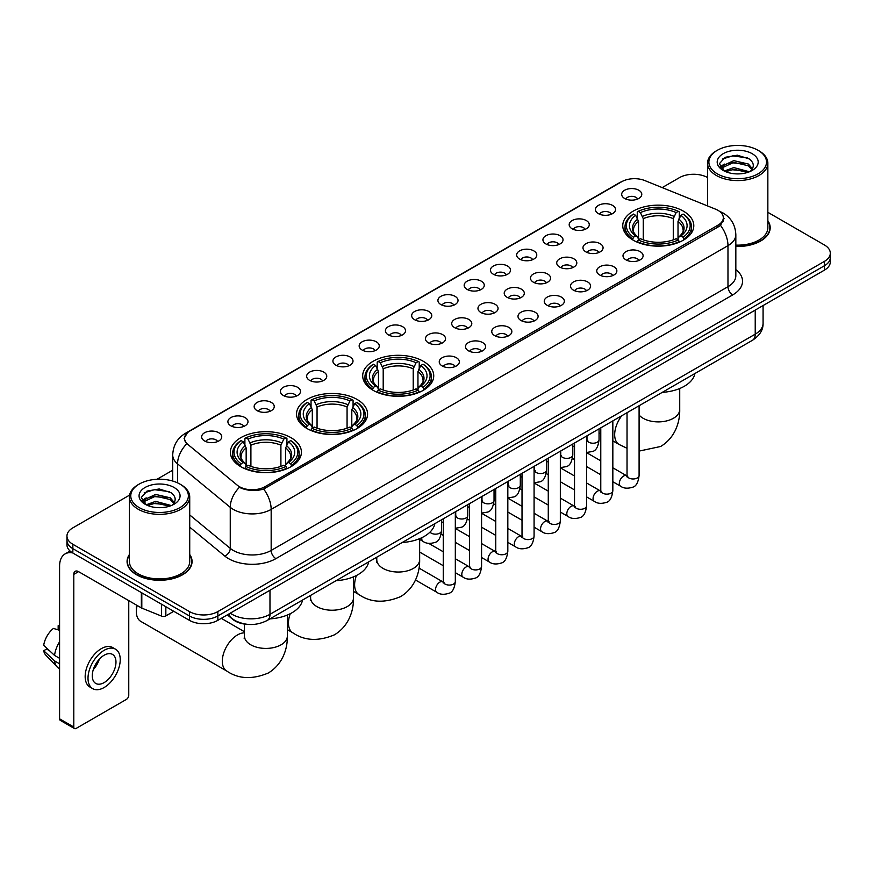 <?xml version="1.0" encoding="UTF-8"?>
<svg xmlns="http://www.w3.org/2000/svg" width="874" height="874" viewBox="0 0 874 874"><rect width="100%" height="100%" fill="white"/><g stroke="black" fill="none" stroke-linecap="round" stroke-linejoin="round"><path stroke-width="1.31" d="M423.322 361.301A35.517 20.506 0 0 0 384.615 356.854A35.517 20.506 0 0 0 362.688 375.798A35.517 20.506 0 0 0 373.1 390.296A35.517 20.506 0 0 0 411.807 394.742A35.517 20.506 0 0 0 433.733 375.798A35.517 20.506 0 0 0 423.322 361.301M357.171 399.494A35.517 20.506 0 0 0 318.464 395.048A35.517 20.506 0 0 0 296.537 413.992A35.517 20.506 0 0 0 306.938 428.489A35.517 20.506 0 0 0 345.645 432.936A35.517 20.506 0 0 0 367.572 413.992A35.517 20.506 0 0 0 357.171 399.494M291.02 437.688A35.517 20.506 0 0 0 252.313 433.242A35.517 20.506 0 0 0 230.386 452.186A35.517 20.506 0 0 0 240.787 466.683A35.517 20.506 0 0 0 279.494 471.13A35.517 20.506 0 0 0 301.421 452.186A35.517 20.506 0 0 0 291.02 437.688M683.392 211.147A35.517 20.506 0 0 0 644.684 206.712A35.517 20.506 0 0 0 622.758 225.656A35.517 20.506 0 0 0 633.158 240.153A35.517 20.506 0 0 0 671.866 244.6A35.517 20.506 0 0 0 693.792 225.656A35.517 20.506 0 0 0 683.392 211.147M598.373 213.617A10.051 5.801 180 0 1 596.385 211.978A10.051 5.801 180 0 1 599.706 204.756A10.051 5.801 180 0 1 612.587 205.412A10.051 5.801 180 0 1 614.586 211.978A10.051 5.801 180 0 1 598.373 213.617M611.363 214.217A6.031 3.485 0 0 0 609.746 212.524A6.031 3.485 0 0 0 603.803 211.639A6.031 3.485 0 0 0 599.597 214.217M572.12 228.77A10.051 5.801 180 0 1 570.132 227.131A10.051 5.801 180 0 1 573.453 219.92A10.051 5.801 180 0 1 586.334 220.565A10.051 5.801 180 0 1 588.333 227.131A10.051 5.801 180 0 1 572.12 228.77M585.11 229.37A6.031 3.485 0 0 0 583.493 227.677A6.031 3.485 0 0 0 577.55 226.792A6.031 3.485 0 0 0 573.344 229.37M545.868 243.933A10.051 5.801 180 0 1 543.879 242.284A10.051 5.801 180 0 1 547.2 235.073A10.051 5.801 180 0 1 560.081 235.718A10.051 5.801 180 0 1 562.08 242.284A10.051 5.801 180 0 1 545.868 243.933M558.857 244.534A6.031 3.485 0 0 0 557.241 242.83A6.031 3.485 0 0 0 551.297 241.956A6.031 3.485 0 0 0 547.091 244.534M519.615 259.086A10.051 5.801 180 0 1 517.627 257.448A10.051 5.801 180 0 1 520.948 250.226A10.051 5.801 180 0 1 533.828 250.882A10.051 5.801 180 0 1 535.828 257.448A10.051 5.801 180 0 1 519.615 259.086M532.605 259.687A6.031 3.485 0 0 0 530.988 257.994A6.031 3.485 0 0 0 525.045 257.109A6.031 3.485 0 0 0 520.838 259.687M493.362 274.239A10.051 5.801 180 0 1 491.374 272.601A10.051 5.801 180 0 1 494.695 265.39A10.051 5.801 180 0 1 507.576 266.035A10.051 5.801 180 0 1 509.575 272.601A10.051 5.801 180 0 1 493.362 274.239M506.352 274.84A6.031 3.485 0 0 0 504.735 273.147A6.031 3.485 0 0 0 498.792 272.262A6.031 3.485 0 0 0 494.586 274.84M467.109 289.403A10.051 5.801 180 0 1 465.121 287.754A10.051 5.801 180 0 1 468.442 280.543A10.051 5.801 180 0 1 481.323 281.188A10.051 5.801 180 0 1 483.322 287.754A10.051 5.801 180 0 1 467.109 289.403M480.099 290.004A6.031 3.485 0 0 0 478.482 288.3A6.031 3.485 0 0 0 472.539 287.426A6.031 3.485 0 0 0 468.333 290.004M440.857 304.556A10.051 5.801 180 0 1 438.868 302.917A10.051 5.801 180 0 1 442.189 295.696A10.051 5.801 180 0 1 455.081 296.352A10.051 5.801 180 0 1 457.069 302.917A10.051 5.801 180 0 1 440.857 304.556M453.846 305.157A6.031 3.485 0 0 0 452.229 303.464A6.031 3.485 0 0 0 446.286 302.579A6.031 3.485 0 0 0 442.08 305.157M414.604 319.709A10.051 5.801 180 0 1 412.615 318.07A10.051 5.801 180 0 1 415.937 310.86A10.051 5.801 180 0 1 428.828 311.505A10.051 5.801 180 0 1 430.816 318.07A10.051 5.801 180 0 1 414.604 319.709M427.594 320.31A6.031 3.485 0 0 0 425.977 318.617A6.031 3.485 0 0 0 420.033 317.732A6.031 3.485 0 0 0 415.827 320.31M388.351 334.873A10.051 5.801 180 0 1 386.363 333.223A10.051 5.801 180 0 1 389.684 326.013A10.051 5.801 180 0 1 402.575 326.658A10.051 5.801 180 0 1 404.564 333.223A10.051 5.801 180 0 1 388.351 334.873M401.341 335.474A6.031 3.485 0 0 0 399.724 333.77A6.031 3.485 0 0 0 393.781 332.896A6.031 3.485 0 0 0 389.575 335.474M362.098 350.026A10.051 5.801 180 0 1 360.11 348.387A10.051 5.801 180 0 1 363.442 341.166A10.051 5.801 180 0 1 376.323 341.821A10.051 5.801 180 0 1 378.311 348.387A10.051 5.801 180 0 1 362.098 350.026M375.088 350.627A6.031 3.485 0 0 0 373.471 348.934A6.031 3.485 0 0 0 367.528 348.049A6.031 3.485 0 0 0 363.322 350.627M335.845 365.179A10.051 5.801 180 0 1 333.857 363.54A10.051 5.801 180 0 1 337.189 356.33A10.051 5.801 180 0 1 350.07 356.974A10.051 5.801 180 0 1 352.058 363.54A10.051 5.801 180 0 1 335.845 365.179M348.846 365.78A6.031 3.485 0 0 0 347.218 364.087A6.031 3.485 0 0 0 341.275 363.202A6.031 3.485 0 0 0 337.069 365.78M309.593 380.343A10.051 5.801 180 0 1 307.604 378.693A10.051 5.801 180 0 1 310.936 371.483A10.051 5.801 180 0 1 323.817 372.127A10.051 5.801 180 0 1 325.805 378.693A10.051 5.801 180 0 1 309.593 380.343M322.593 380.944A6.031 3.485 0 0 0 320.966 379.24A6.031 3.485 0 0 0 315.022 378.366A6.031 3.485 0 0 0 310.816 380.944M283.34 395.496A10.051 5.801 180 0 1 281.352 393.857A10.051 5.801 180 0 1 284.684 386.636A10.051 5.801 180 0 1 297.564 387.291A10.051 5.801 180 0 1 299.553 393.857A10.051 5.801 180 0 1 283.34 395.496M296.341 396.097A6.031 3.485 0 0 0 294.713 394.403A6.031 3.485 0 0 0 288.781 393.519A6.031 3.485 0 0 0 284.563 396.097M257.087 410.649A10.051 5.801 180 0 1 255.099 409.01A10.051 5.801 180 0 1 258.431 401.8A10.051 5.801 180 0 1 271.311 402.444A10.051 5.801 180 0 1 273.3 409.01A10.051 5.801 180 0 1 257.087 410.649M270.088 411.25A6.031 3.485 0 0 0 268.46 409.556A6.031 3.485 0 0 0 262.528 408.671A6.031 3.485 0 0 0 258.311 411.25M230.834 425.813A10.051 5.801 180 0 1 228.846 424.163A10.051 5.801 180 0 1 232.178 416.953A10.051 5.801 180 0 1 245.059 417.597A10.051 5.801 180 0 1 247.047 424.163A10.051 5.801 180 0 1 230.834 425.813M243.835 426.414A6.031 3.485 0 0 0 242.207 424.72A6.031 3.485 0 0 0 236.275 423.835A6.031 3.485 0 0 0 232.069 426.414M204.582 440.966A10.051 5.801 180 0 1 202.593 439.327A10.051 5.801 180 0 1 205.925 432.106A10.051 5.801 180 0 1 218.806 432.761A10.051 5.801 180 0 1 220.794 439.327A10.051 5.801 180 0 1 204.582 440.966M217.582 441.567A6.031 3.485 0 0 0 215.954 439.873A6.031 3.485 0 0 0 210.022 438.988A6.031 3.485 0 0 0 205.816 441.567M624.626 198.453A10.051 5.801 180 0 1 622.638 196.814A10.051 5.801 180 0 1 625.959 189.603A10.051 5.801 180 0 1 638.839 190.248A10.051 5.801 180 0 1 640.839 196.814A10.051 5.801 180 0 1 624.626 198.453M637.616 199.064A6.031 3.485 0 0 0 635.999 197.36A6.031 3.485 0 0 0 630.056 196.486A6.031 3.485 0 0 0 625.85 199.064M585.908 251.887A10.051 5.801 180 0 1 583.919 250.248A10.051 5.801 180 0 1 587.252 243.038A10.051 5.801 180 0 1 600.132 243.682A10.051 5.801 180 0 1 602.12 250.248A10.051 5.801 180 0 1 585.908 251.887M598.909 252.488A6.031 3.485 0 0 0 597.281 250.794A6.031 3.485 0 0 0 591.337 249.909A6.031 3.485 0 0 0 587.131 252.488M559.655 267.051A10.051 5.801 180 0 1 557.667 265.401A10.051 5.801 180 0 1 560.999 258.191A10.051 5.801 180 0 1 573.879 258.835A10.051 5.801 180 0 1 575.868 265.401A10.051 5.801 180 0 1 559.655 267.051M572.656 267.652A6.031 3.485 0 0 0 571.028 265.947A6.031 3.485 0 0 0 565.085 265.073A6.031 3.485 0 0 0 560.879 267.652M533.402 282.204A10.051 5.801 180 0 1 531.414 280.565A10.051 5.801 180 0 1 534.746 273.344A10.051 5.801 180 0 1 547.627 273.999A10.051 5.801 180 0 1 549.615 280.565A10.051 5.801 180 0 1 533.402 282.204M546.403 282.805A6.031 3.485 0 0 0 544.775 281.111A6.031 3.485 0 0 0 538.843 280.226A6.031 3.485 0 0 0 534.626 282.805M507.149 297.357A10.051 5.801 180 0 1 505.161 295.718A10.051 5.801 180 0 1 508.493 288.507A10.051 5.801 180 0 1 521.374 289.152A10.051 5.801 180 0 1 523.362 295.718A10.051 5.801 180 0 1 507.149 297.357M520.15 297.958A6.031 3.485 0 0 0 518.522 296.264A6.031 3.485 0 0 0 512.59 295.379A6.031 3.485 0 0 0 508.373 297.958M480.897 312.521A10.051 5.801 180 0 1 478.908 310.871A10.051 5.801 180 0 1 482.24 303.66A10.051 5.801 180 0 1 495.121 304.305A10.051 5.801 180 0 1 497.109 310.871A10.051 5.801 180 0 1 480.897 312.521M493.897 313.121A6.031 3.485 0 0 0 492.27 311.417A6.031 3.485 0 0 0 486.337 310.543A6.031 3.485 0 0 0 482.131 313.121M454.644 327.674A10.051 5.801 180 0 1 452.656 326.035A10.051 5.801 180 0 1 455.988 318.813A10.051 5.801 180 0 1 468.868 319.469A10.051 5.801 180 0 1 470.857 326.035A10.051 5.801 180 0 1 454.644 327.674M467.645 328.274A6.031 3.485 0 0 0 466.017 326.581A6.031 3.485 0 0 0 460.085 325.696A6.031 3.485 0 0 0 455.878 328.274M428.391 342.827A10.051 5.801 180 0 1 426.403 341.188A10.051 5.801 180 0 1 429.735 333.977A10.051 5.801 180 0 1 442.615 334.622A10.051 5.801 180 0 1 444.604 341.188A10.051 5.801 180 0 1 428.391 342.827M441.392 343.427A6.031 3.485 0 0 0 439.764 341.734A6.031 3.485 0 0 0 433.832 340.849A6.031 3.485 0 0 0 429.626 343.427M625.959 259.851A10.051 5.801 180 0 1 623.96 258.212A10.051 5.801 180 0 1 627.292 250.991A10.051 5.801 180 0 1 640.172 251.646A10.051 5.801 180 0 1 642.161 258.212A10.051 5.801 180 0 1 625.959 259.851M638.949 260.452A6.031 3.485 0 0 0 637.332 258.759A6.031 3.485 0 0 0 631.389 257.874A6.031 3.485 0 0 0 627.182 260.452M599.706 275.004A10.051 5.801 180 0 1 597.707 273.365A10.051 5.801 180 0 1 601.039 266.155A10.051 5.801 180 0 1 613.919 266.799A10.051 5.801 180 0 1 615.908 273.365A10.051 5.801 180 0 1 599.706 275.004M612.696 275.605A6.031 3.485 0 0 0 611.079 273.912A6.031 3.485 0 0 0 605.136 273.027A6.031 3.485 0 0 0 600.93 275.605M573.453 290.168A10.051 5.801 180 0 1 571.454 288.518A10.051 5.801 180 0 1 574.786 281.308A10.051 5.801 180 0 1 587.667 281.952A10.051 5.801 180 0 1 589.655 288.518A10.051 5.801 180 0 1 573.453 290.168M586.443 290.769A6.031 3.485 0 0 0 584.826 289.076A6.031 3.485 0 0 0 578.883 288.191A6.031 3.485 0 0 0 574.677 290.769M547.2 305.321A10.051 5.801 180 0 1 545.201 303.682A10.051 5.801 180 0 1 548.533 296.461A10.051 5.801 180 0 1 561.414 297.116A10.051 5.801 180 0 1 563.402 303.682A10.051 5.801 180 0 1 547.2 305.321M560.19 305.922A6.031 3.485 0 0 0 558.573 304.228A6.031 3.485 0 0 0 552.63 303.344A6.031 3.485 0 0 0 548.424 305.922M520.948 320.474A10.051 5.801 180 0 1 518.948 318.835A10.051 5.801 180 0 1 522.281 311.625A10.051 5.801 180 0 1 535.161 312.269A10.051 5.801 180 0 1 537.149 318.835A10.051 5.801 180 0 1 520.948 320.474M533.938 321.075A6.031 3.485 0 0 0 532.321 319.381A6.031 3.485 0 0 0 526.377 318.497A6.031 3.485 0 0 0 522.171 321.075M494.695 335.638A10.051 5.801 180 0 1 492.696 333.988A10.051 5.801 180 0 1 496.028 326.778A10.051 5.801 180 0 1 508.908 327.422A10.051 5.801 180 0 1 510.897 333.988A10.051 5.801 180 0 1 494.695 335.638M507.685 336.239A6.031 3.485 0 0 0 506.068 334.545A6.031 3.485 0 0 0 500.125 333.66A6.031 3.485 0 0 0 495.919 336.239M468.442 350.791A10.051 5.801 180 0 1 466.443 349.152A10.051 5.801 180 0 1 469.775 341.942A10.051 5.801 180 0 1 482.656 342.586A10.051 5.801 180 0 1 484.655 349.152A10.051 5.801 180 0 1 468.442 350.791M481.432 351.392A6.031 3.485 0 0 0 479.815 349.698A6.031 3.485 0 0 0 473.872 348.813A6.031 3.485 0 0 0 469.666 351.392M442.189 365.944A10.051 5.801 180 0 1 440.19 364.305A10.051 5.801 180 0 1 443.522 357.095A10.051 5.801 180 0 1 456.403 357.739A10.051 5.801 180 0 1 458.402 364.305A10.051 5.801 180 0 1 442.189 365.944M455.179 366.545A6.031 3.485 0 0 0 453.562 364.851A6.031 3.485 0 0 0 447.619 363.966A6.031 3.485 0 0 0 443.413 366.545M715.609 209.192A18.092 10.444 180 0 1 718.024 210.361A18.092 10.444 180 0 1 723.322 217.746A18.092 10.444 180 0 1 718.024 225.131L265.008 486.687A18.092 10.444 180 0 1 237.389 485.288L187.823 444.418A18.092 10.444 180 0 1 184.545 438.42A18.092 10.444 180 0 1 189.844 431.035L621.643 181.737A18.092 10.444 180 0 1 644.815 180.568L715.609 209.192M247.976 624.386A20.102 11.602 180 0 1 232.91 619.458L227.327 614.859M129.407 554.509A32.502 18.769 0 0 0 127.069 561.512A32.502 18.769 0 0 0 136.584 574.775A32.502 18.769 0 0 0 172.003 578.85A32.502 18.769 0 0 0 192.072 561.512A32.502 18.769 0 0 0 189.724 554.509M724.033 218.511L720.493 225.317L718.734 226.606L263.675 489.058C256.115 491.232 248.675 490.959 241.366 488.249L239.41 487.299A23.456 15.688 129.5 0 0 230.255 507.324L177.564 463.876A26.81 15.481 180 0 1 172.713 455.004L172.713 481.039M129.581 495.11L72.848 527.863A20.102 11.602 0 0 0 66.959 536.068L66.959 544.819A20.102 11.602 0 0 0 72.848 553.024L189.418 620.332L189.418 615.952A20.102 11.602 0 0 0 217.855 615.952L824.411 265.762A20.102 11.602 0 0 0 830.3 257.557A20.102 11.602 0 0 1 824.411 265.762L217.855 615.952A20.102 11.602 0 0 1 189.418 615.952L72.848 548.654L189.418 615.952L189.418 611.571A20.102 11.602 0 0 0 217.855 611.571L824.411 261.381A20.102 11.602 0 0 0 830.3 253.176A20.102 11.602 0 0 0 824.411 244.971L767.853 212.316M66.959 540.438A20.102 11.602 0 0 0 72.848 548.654A20.102 11.602 0 0 1 66.959 540.438M177.564 482.852L177.564 463.876A23.456 15.688 129.5 0 1 186.654 443.916L184.086 438.42L187.397 432.783M735.832 246.468A32.502 18.769 0 0 0 770.191 227.732A32.502 18.769 0 0 0 767.853 220.729M707.536 177.498A20.102 11.602 0 0 0 679.404 177.662L662.208 187.593M172.713 470.201L156.992 479.28M66.959 536.068A20.102 11.602 0 0 0 72.848 544.273L189.418 611.571M189.418 620.332A20.102 11.602 0 0 0 217.855 620.332L824.411 270.142A20.102 11.602 0 0 0 830.3 261.927L830.3 253.176M717.314 173.839A28.82 16.639 0 0 0 758.064 173.839A28.82 16.639 0 0 0 758.075 150.306A28.82 16.639 0 0 0 758.064 150.306L759.014 150.852A30.153 17.414 0 0 1 767.853 163.165A30.153 17.414 0 0 1 749.236 179.246A30.153 17.414 0 0 1 716.363 175.477A30.153 17.414 0 0 1 707.536 163.165A30.153 17.414 0 0 1 716.363 150.852L717.314 150.306A28.82 16.639 0 0 0 717.314 173.839M735.832 245.113A30.153 17.414 0 0 0 767.853 227.732L767.853 163.165M735.832 246.271A32.163 18.573 0 0 0 769.863 227.732A32.163 18.573 0 0 0 767.853 221.275M724.306 171.02L733.778 167.579L749.444 171.774M725.726 171.686L733.778 169.316L747.816 172.364M724.022 170.9L722.547 167.644L723.06 165.656L733.778 160.63L748.406 164.05L752.416 168.802M722.59 169.938L722.547 167.644M722.645 168.507L723.06 167.393L733.778 162.367L748.406 165.787L751.957 169.523M750.078 171.501A15.142 8.74 0 0 0 750.722 170.933C754.59 166.715 754.076 162.717 749.193 158.915L737.35 155.19L725.125 157.309L719.455 163.602L723.137 170.343M752.197 153.704A20.506 11.843 0 0 0 723.235 153.671A20.506 11.843 0 0 0 723.104 170.386A20.506 11.843 0 0 0 723.191 170.441A20.506 11.843 0 0 0 752.285 170.386A20.506 11.843 0 0 0 752.197 153.704M752.011 170.55L753.486 169.534M759.014 150.852L758.075 150.306A28.82 16.639 0 0 0 717.314 150.306M722.317 159.046L732.576 155.889L747.499 157.888M720.34 167.502L723.137 165.514M727.769 163.711L732.576 162.837L744.648 163.875M727.769 170.659L732.576 169.785L744.648 170.823M720.023 166.945L724.306 164.072M632.514 239.771L633.475 237.236A31.901 18.42 0 0 1 633.475 214.064L635.66 215.332A28.82 16.639 0 0 0 635.66 235.969L637.834 237.204L638.533 239.782M638.533 238.733L638.533 221.406L635.66 215.332M637.255 218.085L637.255 211.879L638.206 211.333A31.901 18.42 0 0 1 678.333 211.333L676.137 212.601A28.82 16.639 0 0 0 640.402 212.601L643.264 218.675L643.264 239.858M673.275 239.858L673.275 218.675L676.137 212.601M662.274 392.36A36.861 21.282 0 0 0 694.917 373.515M637.255 241.617A33.245 19.195 0 0 0 679.284 241.617L678.333 239.968A31.901 18.42 0 0 1 638.206 239.968L637.255 242.185M679.284 242.185L679.284 241.617M633.475 214.064L632.514 214.611A33.245 19.195 0 0 0 625.03 226.748A33.245 19.195 0 0 0 632.514 238.875M678.333 211.333L679.284 211.879L679.284 218.085M638.206 239.968L640.402 238.7A28.82 16.639 0 0 0 676.137 238.7L678.333 239.968M635.66 235.969L633.475 237.236M640.402 212.601L638.206 211.333M637.834 219.068A25.772 14.88 0 0 0 637.834 237.204L637.954 237.28C634.295 233.74 632.798 231.337 633.475 230.07A24.8 14.312 0 0 1 638.533 221.406M684.025 238.875A33.245 19.195 0 0 0 691.509 226.748A33.245 19.195 0 0 0 684.025 214.611L683.075 214.064A31.901 18.42 0 0 1 683.075 237.236L684.025 239.771M683.075 237.236L680.879 235.969A28.82 16.639 0 0 0 680.879 215.332L683.075 214.064M680.879 215.332L678.016 221.406L678.016 238.733L678.716 237.204L680.879 235.969M678.016 221.406A24.8 14.312 0 0 1 683.064 230.07C683.741 231.348 682.255 233.751 678.595 237.28L678.716 237.204A25.772 14.88 0 0 0 678.716 219.068M678.016 239.782L678.016 238.733M372.455 389.924L373.406 387.379A31.901 18.42 0 0 1 373.406 364.218L375.602 365.485A28.82 16.639 0 0 0 375.602 386.111L377.765 387.346L378.464 389.935M378.464 388.875L378.464 371.548L375.602 365.485M377.197 368.227L377.197 362.022L378.147 361.475A31.901 18.42 0 0 1 418.275 361.475L416.079 362.743A28.82 16.639 0 0 0 380.343 362.743L383.205 368.817L383.205 390.001M413.216 390.001L413.216 368.817L416.079 362.743M402.215 542.503A36.861 21.282 0 0 0 434.848 523.657M377.197 391.76A33.245 19.195 0 0 0 419.225 391.76L418.275 390.121A31.901 18.42 0 0 1 378.147 390.121L377.197 392.328M419.225 392.328L419.225 391.76M373.406 364.218L372.455 364.764A33.245 19.195 0 0 0 364.971 376.891A33.245 19.195 0 0 0 372.455 389.028M418.275 361.475L419.225 362.022L419.225 368.227M378.147 390.121L380.343 388.854A28.82 16.639 0 0 0 416.079 388.854L418.275 390.121M375.602 386.111L373.406 387.379M380.343 362.743L378.147 361.475M377.765 369.21A25.772 14.88 0 0 0 377.765 387.346L377.896 387.422C374.225 383.883 372.739 381.479 373.417 380.212A24.8 14.312 0 0 1 378.464 371.548M423.966 389.028A33.245 19.195 0 0 0 431.45 376.891A33.245 19.195 0 0 0 423.966 364.764L423.016 364.218A31.901 18.42 0 0 1 423.016 387.379L423.966 389.924M423.016 387.379L420.82 386.111A28.82 16.639 0 0 0 420.82 365.485L423.016 364.218M420.82 365.485L417.958 371.548L417.958 388.875L418.657 387.346L420.82 386.111M417.958 371.548A24.8 14.312 0 0 1 423.005 380.212C423.682 381.49 422.186 383.894 418.526 387.422L418.657 387.346A25.772 14.88 0 0 0 418.657 369.21M417.958 389.935L417.958 388.875M306.304 428.107L307.255 425.572A31.901 18.42 0 0 1 307.255 402.411L309.451 403.679A28.82 16.639 0 0 0 309.451 424.305L311.614 425.54L312.313 428.129M312.313 427.069L312.313 409.742L309.451 403.679M311.046 406.421L311.046 400.216L311.996 399.669A31.901 18.42 0 0 1 352.124 399.669L349.928 400.937A28.82 16.639 0 0 0 314.192 400.937L317.054 407.011L317.054 428.194M347.065 428.194L347.065 407.011L349.928 400.937M336.064 580.697A36.861 21.282 0 0 0 368.697 561.851M311.046 429.953A33.245 19.195 0 0 0 353.074 429.953L352.124 428.304A31.901 18.42 0 0 1 311.996 428.304L311.046 430.521M353.074 430.521L353.074 429.953M307.255 402.411L306.304 402.947A33.245 19.195 0 0 0 298.821 415.084A33.245 19.195 0 0 0 306.304 427.222M352.124 399.669L353.074 400.216L353.074 406.421M311.996 428.304L314.192 427.047A28.82 16.639 0 0 0 349.928 427.047L352.124 428.304M309.451 424.305L307.255 425.572M314.192 400.937L311.996 399.669M311.614 407.404A25.772 14.88 0 0 0 311.614 425.54L311.734 425.616C308.074 422.076 306.588 419.673 307.266 418.406A24.8 14.312 0 0 1 312.313 409.742M357.816 427.222A33.245 19.195 0 0 0 365.299 415.084A33.245 19.195 0 0 0 357.816 402.947L356.854 402.411A31.901 18.42 0 0 1 356.854 425.572L357.816 428.107M356.854 425.572L354.669 424.305A28.82 16.639 0 0 0 354.669 403.679L356.854 402.411M354.669 403.679L351.796 409.742L351.796 427.069L352.495 425.54L354.669 424.305M351.796 409.742A24.8 14.312 0 0 1 356.854 418.406C357.532 419.684 356.035 422.087 352.375 425.616L352.495 425.54A25.772 14.88 0 0 0 352.495 407.404M351.796 428.129L351.796 427.069M137.152 605.474A21.446 12.378 120 0 0 136.344 611.582L136.344 606.108A14.749 8.511 -60 0 1 136.388 605.037M136.344 611.582A21.446 12.378 120 0 0 140.79 621.392L226.748 671.024A21.446 12.378 -60 0 1 223.46 653.839A21.446 12.378 -60 0 1 237.477 634.939A21.446 12.378 -60 0 1 244.458 632.874M240.153 466.301L241.104 463.766A31.901 18.42 0 0 1 241.104 440.605L243.3 441.862A28.82 16.639 0 0 0 243.3 462.499L245.463 463.733L246.162 466.312M246.162 465.263L246.162 447.936L243.3 441.862M244.895 444.615L244.895 438.409L245.845 437.863A31.901 18.42 0 0 1 285.973 437.863L283.777 439.13A28.82 16.639 0 0 0 248.041 439.13L250.904 445.205L250.904 466.388M280.904 466.388L280.904 445.205L283.777 439.13M269.902 618.89A36.861 21.282 0 0 0 302.546 600.045M244.895 468.147A33.245 19.195 0 0 0 286.923 468.147L285.973 466.498A31.901 18.42 0 0 1 245.845 466.498L244.895 468.715M286.923 468.715L286.923 468.147M241.104 440.605L240.153 441.141A33.245 19.195 0 0 0 232.67 453.278A33.245 19.195 0 0 0 240.153 465.405M285.973 437.863L286.923 438.409L286.923 444.615M245.845 466.498L248.041 465.23A28.82 16.639 0 0 0 283.777 465.23L285.973 466.498M243.3 462.499L241.104 463.766M248.041 439.13L245.845 437.863M245.463 445.598A25.772 14.88 0 0 0 245.463 463.733L245.583 463.81C241.923 460.27 240.426 457.867 241.115 456.599A24.8 14.312 0 0 1 246.162 447.936M291.665 465.405A33.245 19.195 0 0 0 299.148 453.278A33.245 19.195 0 0 0 291.665 441.141L290.703 440.605A31.901 18.42 0 0 1 290.703 463.766L291.665 466.301M290.703 463.766L288.518 462.499A28.82 16.639 0 0 0 288.518 441.862L290.703 440.605M288.518 441.862L285.645 447.936L285.645 465.263L286.344 463.733L288.518 462.499M285.645 447.936A24.8 14.312 0 0 1 290.703 456.599C291.381 457.878 289.884 460.281 286.224 463.81L286.344 463.733A25.772 14.88 0 0 0 286.344 445.598M285.645 466.312L285.645 465.263M165.842 606.72L165.842 615.886L173.784 611.297M72.618 552.892A26.81 15.481 -120 0 0 65.135 553.887A26.81 15.481 -120 0 0 59.585 566.166L59.585 718.821L73.798 727.037L73.798 574.371A6.697 3.867 60 0 1 75.186 571.301A6.697 3.867 60 0 1 78.54 571.629L141.359 607.9L141.359 592.583M73.798 727.037A3.354 1.934 120 0 0 74.487 728.566L60.273 720.362A3.354 1.934 -60 0 1 59.585 718.821M74.487 728.566A3.354 1.934 120 0 0 76.169 728.403L126.402 699.397A3.354 1.934 120 0 0 128.762 695.3L128.762 600.635M165.842 615.886A3.354 1.934 180 0 1 161.559 616.104L141.807 608.118A3.354 1.934 180 0 1 141.359 607.9M104.126 682.605A16.759 9.669 120 0 0 115.073 667.834A16.759 9.669 120 0 0 112.506 654.408A16.759 9.669 120 0 0 104.126 655.238A16.759 9.669 120 0 0 93.179 670.008A16.759 9.669 120 0 0 95.747 683.435A16.759 9.669 120 0 0 104.126 682.605M93.3 669.615A16.759 9.669 120 0 0 99.308 659.204M59.585 626.123L58.165 625.686L58.165 629.051L59.585 629.87M115.521 649.185L112.68 647.547A22.79 13.154 120 0 0 101.286 648.672A22.79 13.154 120 0 0 86.395 668.752A22.79 13.154 120 0 0 89.891 687.019L92.731 688.657A22.79 13.154 120 0 0 104.126 687.521A22.79 13.154 120 0 0 119.006 667.452A22.79 13.154 120 0 0 115.521 649.185A22.79 13.154 120 0 0 104.126 650.322A22.79 13.154 120 0 0 89.235 670.402A22.79 13.154 120 0 0 92.731 688.657M59.585 641.789A22.112 12.771 120 0 0 54.549 655.413L43.7 645.263A17.425 10.062 120 0 1 53.423 628.428L59.585 630.296M59.585 658.319L54.549 655.413M49.567 650.759L46.617 649.054L43.7 650.737L54.549 660.886L59.585 663.792M54.549 660.886A22.112 12.771 120 0 0 57.28 667.059A22.112 12.771 120 0 0 58.951 668.381L59.585 668.741M59.585 625.292A17.425 10.062 120 0 0 58.165 625.686M43.7 650.737A17.425 10.062 120 0 0 45.765 655.074L57.28 667.059M139.195 507.608A28.82 16.639 0 0 0 179.946 507.608A28.82 16.639 0 0 0 179.946 484.087L180.896 484.633A30.153 17.414 0 0 1 189.724 496.945A30.153 17.414 0 0 1 171.107 513.027A30.153 17.414 0 0 1 138.245 509.258A30.153 17.414 0 0 1 129.407 496.945A30.153 17.414 0 0 1 138.245 484.633L139.195 484.087A28.82 16.639 0 0 0 139.195 507.608M129.407 496.945L129.407 561.512A30.153 17.414 0 0 0 138.245 573.825A30.153 17.414 0 0 0 171.107 577.594A30.153 17.414 0 0 0 189.724 561.512L189.724 496.945M129.407 555.045A32.163 18.573 0 0 0 127.396 561.512A32.163 18.573 0 0 0 136.825 574.644A32.163 18.573 0 0 0 171.883 578.664A32.163 18.573 0 0 0 191.734 561.512A32.163 18.573 0 0 0 189.724 555.045M146.166 504.811L155.648 501.359L171.315 505.554M147.597 505.456L155.648 503.096L169.698 506.144M145.903 504.669L144.428 501.414L144.942 499.436L155.648 494.411L170.277 497.83L174.297 502.583M144.461 503.719L144.428 501.414M144.527 502.288L144.942 501.173L155.648 496.148L170.277 499.567L173.839 503.304M171.96 505.281A15.142 8.74 0 0 0 172.604 504.702C176.461 500.496 175.958 496.487 171.075 492.685L159.221 488.97L147.007 491.09L141.326 497.382L145.008 504.123M174.068 487.474A20.506 11.843 0 0 0 145.117 487.452A20.506 11.843 0 0 0 144.975 504.167A20.506 11.843 0 0 0 145.073 504.222A20.506 11.843 0 0 0 174.155 504.167A20.506 11.843 0 0 0 174.068 487.474M173.893 504.32L175.368 503.315M180.896 484.633L179.946 484.087A28.82 16.639 0 0 0 139.195 484.087M144.199 492.827L154.458 489.669L169.381 491.658M142.211 501.283L145.018 499.294M149.64 497.492L154.458 496.618L166.53 497.656M149.64 504.44L154.458 503.566L166.53 504.604M141.905 500.715L146.177 497.852M265.008 486.687L265.008 488.522M718.024 225.131L718.024 227.011M735.832 269.607A33.507 19.348 180 0 1 732.718 294.899L275.9 558.639A6.697 3.867 60 0 1 271.169 550.434L727.976 286.694A26.81 15.481 0 0 0 735.832 275.747L735.832 234.713A26.81 15.481 180 0 1 727.976 245.649A23.456 13.547 -120 0 0 720.493 225.317M275.9 558.639A33.507 19.348 180 0 1 228.518 558.639A33.507 19.348 180 0 1 224.76 556.05L189.724 527.164M233.26 550.434A26.81 15.481 0 0 0 271.169 550.434L271.169 509.389A26.81 15.481 180 0 1 233.26 509.389A26.81 15.481 180 0 1 230.255 507.324L230.255 548.359A26.81 15.481 0 0 0 233.26 550.434M735.832 234.713C735.373 225.066 731.145 217.845 723.126 213.027L719.739 211.377A23.456 10.98 112 0 0 719.422 211.257M263.675 489.058A23.456 13.547 60 0 1 271.169 509.389L727.976 245.649L727.976 286.694A6.697 3.867 60 0 0 732.718 294.899M187.855 432.401A23.456 13.547 -120 0 0 185.419 433.318C177.4 438.136 173.161 445.358 172.713 455.004M185.419 433.318L619.677 182.6A23.456 13.547 60 0 1 621.447 181.858M217.855 611.571L217.855 620.332M824.411 261.381L824.411 270.142M72.848 544.273L72.848 553.024M189.724 514.95L230.255 548.359A6.697 4.479 -50.5 0 1 224.76 556.05M230.266 613.166A26.81 15.481 0 0 0 232.069 614.313A26.81 15.481 0 0 0 269.979 614.313L755.223 334.163A26.81 15.481 0 0 0 763.078 323.216C763.275 329.869 759.735 335.561 752.448 340.292L267.204 620.453A13.405 7.735 60 0 0 269.979 614.313L269.979 590.234M755.223 310.084L755.223 334.163A13.405 7.735 60 0 1 752.448 340.292M229.185 613.788A13.405 8.969 129.5 0 0 231.523 618.147L227.448 614.793M679.721 388.515L679.721 409.502A21.446 12.378 180 0 1 673.439 418.264A21.446 12.378 180 0 1 643.111 418.264A21.446 12.378 180 0 1 639.091 415.041M627.029 448.275L619.12 444.495A21.446 12.378 -60 0 1 621.785 415.729M673.275 218.675A24.8 14.312 0 0 0 643.264 218.675M673.974 216.337A25.772 14.88 0 0 0 642.565 216.337M419.651 538.657L419.651 559.655A21.446 12.378 180 0 1 413.38 568.406A21.446 12.378 180 0 1 383.041 568.406A21.446 12.378 180 0 1 376.77 559.655L376.486 562.179M419.651 559.655C419.946 572.044 415.237 587.787 400.609 596.625C384.571 603.311 370.718 602.656 359.061 594.637A21.446 12.378 -60 0 1 356.417 575.518M413.216 368.817A24.8 14.312 0 0 0 383.205 368.817M413.915 366.479A25.772 14.88 0 0 0 382.506 366.479M353.5 576.851L353.5 597.849A21.446 12.378 180 0 1 347.218 606.6A21.446 12.378 180 0 1 316.891 606.6A21.446 12.378 180 0 1 310.609 597.849L310.336 600.372M353.5 597.849C353.795 610.238 349.076 625.981 334.458 634.819C318.42 641.505 304.567 640.839 292.899 632.831A21.446 12.378 -60 0 1 290.255 613.712M347.065 407.011A24.8 14.312 0 0 0 317.054 407.011M347.765 404.673A25.772 14.88 0 0 0 316.355 404.673M287.349 615.045L287.349 636.032A21.446 12.378 180 0 1 281.067 644.794A21.446 12.378 180 0 1 250.74 644.794A21.446 12.378 180 0 1 244.458 636.032L244.185 638.566M280.904 445.205A24.8 14.312 0 0 0 250.904 445.205M281.614 442.867A25.772 14.88 0 0 0 250.204 442.867M639.091 405.744L639.091 475.5A6.031 3.485 180 0 1 637.048 478.111A6.031 3.485 180 0 1 628.799 477.958A6.031 3.485 180 0 1 627.029 475.5L626.833 476.8L627.379 476.352M639.091 475.5C638.271 482.503 636.097 486.414 632.59 487.233C627.608 488.774 623.599 488.424 620.573 486.195A6.031 3.485 -60 0 1 619.644 481.356A6.031 3.485 -60 0 1 623.588 476.046A6.031 3.485 -60 0 1 623.85 475.893A6.031 3.485 -60 0 1 626.603 475.74L627.827 476.232M612.838 420.897L612.838 490.653A6.031 3.485 180 0 1 610.795 493.264A6.031 3.485 180 0 1 602.547 493.111A6.031 3.485 180 0 1 600.777 490.653L600.58 491.953L601.126 491.505M612.838 490.653C612.019 497.656 609.844 501.567 606.337 502.386C601.356 503.927 597.346 503.588 594.32 501.348A6.031 3.485 -60 0 1 593.391 496.519A6.031 3.485 -60 0 1 597.335 491.199A6.031 3.485 -60 0 1 597.597 491.057A6.031 3.485 -60 0 1 600.351 490.904L601.574 491.385M586.585 436.05L586.585 505.806A6.031 3.485 180 0 1 584.542 508.417A6.031 3.485 180 0 1 576.294 508.275A6.031 3.485 180 0 1 574.524 505.806L574.327 507.117L574.874 506.669M586.585 505.806C585.766 512.809 583.592 516.731 580.085 517.55C575.103 519.09 571.093 518.741 568.067 516.501A6.031 3.485 -60 0 1 567.139 511.672A6.031 3.485 -60 0 1 571.083 506.352A6.031 3.485 -60 0 1 571.345 506.21A6.031 3.485 -60 0 1 574.098 506.057L575.321 506.538M560.332 451.213L560.332 520.97A6.031 3.485 180 0 1 558.289 523.581A6.031 3.485 180 0 1 550.041 523.428A6.031 3.485 180 0 1 548.271 520.97L548.074 522.27L548.621 521.822M560.332 520.97C559.513 527.972 557.339 531.884 553.832 532.703C548.85 534.243 544.841 533.894 541.814 531.665A6.031 3.485 -60 0 1 540.886 526.825A6.031 3.485 -60 0 1 544.83 521.516A6.031 3.485 -60 0 1 545.092 521.374A6.031 3.485 -60 0 1 547.845 521.21L549.069 521.702M534.08 466.366L534.08 536.123A6.031 3.485 180 0 1 532.037 538.734A6.031 3.485 180 0 1 523.788 538.581A6.031 3.485 180 0 1 522.018 536.123L521.822 537.423L522.368 536.975M534.08 536.123C533.26 543.125 531.086 547.037 527.579 547.856C522.597 549.396 518.588 549.058 515.562 546.818A6.031 3.485 -60 0 1 514.633 541.989A6.031 3.485 -60 0 1 518.577 536.669A6.031 3.485 -60 0 1 518.839 536.527A6.031 3.485 -60 0 1 521.592 536.374L522.816 536.855M507.827 481.519L507.827 551.276A6.031 3.485 180 0 1 505.784 553.887A6.031 3.485 180 0 1 497.535 553.745A6.031 3.485 180 0 1 495.766 551.276L495.569 552.587L496.115 552.139M507.827 551.276C507.007 558.278 504.833 562.201 501.326 563.02C496.345 564.56 492.335 564.211 489.309 561.971A6.031 3.485 -60 0 1 488.38 557.142A6.031 3.485 -60 0 1 492.324 551.822A6.031 3.485 -60 0 1 492.586 551.68A6.031 3.485 -60 0 1 495.339 551.527L496.563 552.007M481.574 496.683L481.574 566.439A6.031 3.485 180 0 1 479.531 569.05A6.031 3.485 180 0 1 471.283 568.898A6.031 3.485 180 0 1 469.513 566.439L469.327 567.739L469.862 567.292M481.574 566.439C480.755 573.442 478.581 577.353 475.074 578.173C470.092 579.713 466.082 579.364 463.056 577.135A6.031 3.485 -60 0 1 462.127 572.295A6.031 3.485 -60 0 1 466.071 566.986A6.031 3.485 -60 0 1 466.334 566.844A6.031 3.485 -60 0 1 469.087 566.68L470.31 567.171M455.321 511.836L455.321 581.592A6.031 3.485 180 0 1 453.278 584.203A6.031 3.485 180 0 1 445.03 584.051A6.031 3.485 180 0 1 443.26 581.592L443.074 582.892L443.61 582.445M455.321 581.592C454.502 588.595 452.328 592.506 448.821 593.326C443.839 594.866 439.83 594.528 436.803 592.288A6.031 3.485 -60 0 1 435.875 587.459A6.031 3.485 -60 0 1 439.819 582.139A6.031 3.485 -60 0 1 440.081 581.997A6.031 3.485 -60 0 1 442.834 581.844L444.058 582.324M599.051 428.861L599.051 439.742A6.031 3.485 180 0 1 597.008 442.353A6.031 3.485 180 0 1 588.759 442.2A6.031 3.485 180 0 1 586.989 439.742L586.989 435.82M572.798 444.014L572.798 454.895A6.031 3.485 180 0 1 570.755 457.506A6.031 3.485 180 0 1 562.506 457.353A6.031 3.485 180 0 1 560.737 454.895L560.737 450.984M546.545 459.167L546.545 470.048A6.031 3.485 180 0 1 544.502 472.659A6.031 3.485 180 0 1 536.254 472.517A6.031 3.485 180 0 1 534.484 470.048L534.484 466.137M520.292 474.331L520.292 485.212A6.031 3.485 180 0 1 518.249 487.823A6.031 3.485 180 0 1 510.001 487.67A6.031 3.485 180 0 1 508.231 485.212L508.231 481.29M494.039 489.484L494.039 500.365A6.031 3.485 180 0 1 491.996 502.976A6.031 3.485 180 0 1 483.748 502.823A6.031 3.485 180 0 1 481.978 500.365L481.978 496.454M467.787 504.648L467.787 515.518A6.031 3.485 180 0 1 465.744 518.129A6.031 3.485 180 0 1 457.495 517.987A6.031 3.485 180 0 1 455.725 515.518L455.725 511.607M441.534 519.801L441.534 530.682A6.031 3.485 180 0 1 439.491 533.293A6.031 3.485 180 0 1 431.243 533.14A6.031 3.485 180 0 1 430.008 532.113M419.651 539.433L423.016 541.377A6.031 3.485 -60 0 1 421.836 537.685M73.798 574.371L78.54 571.629M141.807 592.834L141.807 608.118M161.559 616.104L161.559 604.24M184.545 438.42L184.545 440.758M723.322 217.746L723.322 221.592M619.677 182.6L623.97 180.601M267.204 620.453C256.421 625.871 245.638 625.871 234.844 620.453L231.523 618.147M763.078 323.216L763.078 305.55M769.863 230.419L769.863 227.732M707.536 205.925L707.536 163.165M679.721 409.502C680.005 421.902 675.296 437.645 660.668 446.483L639.091 451.093M619.12 444.495L612.838 440.867M600.777 433.908L599.051 432.914M625.03 232.877L625.03 226.748M691.509 232.877L691.509 226.748M359.061 594.637L353.5 591.436M364.971 383.02L364.971 376.891M431.45 383.02L431.45 376.891M376.77 557.197L376.77 559.655M292.899 632.831L287.349 629.63M298.821 421.213L298.821 415.084M365.299 421.213L365.299 415.084M310.609 595.391L310.609 597.849M287.349 636.032C287.633 648.432 282.925 664.174 268.296 673.013C252.269 679.699 238.416 679.032 226.748 671.024M232.67 459.407L232.67 453.278M299.148 459.407L299.148 453.278M244.458 631.727L221.286 618.344M244.458 624.058L244.458 636.032M620.573 486.195L612.838 481.727M600.777 474.768L586.585 466.574M574.524 459.604L572.437 458.402M627.029 412.703L627.029 475.5M626.603 475.74L612.838 467.798M600.777 460.838L586.585 452.645M594.32 501.348L586.585 496.891M574.524 489.921L560.332 481.727M548.271 474.768L546.184 473.555M600.777 427.867L600.777 490.653M600.351 490.904L586.585 482.961M574.524 475.991L560.332 467.798M568.067 516.501L560.332 512.044M548.271 505.074L534.08 496.891M522.018 489.921L519.932 488.719M574.524 443.02L574.524 505.806M574.098 506.057L560.332 498.114M548.271 491.144L534.08 482.961M541.814 531.665L534.08 527.197M522.018 520.238L507.827 512.044M495.766 505.074L493.679 503.872M548.271 458.173L548.271 520.97M547.845 521.21L534.08 513.267M522.018 506.308L507.827 498.114M515.562 546.818L507.827 542.361M495.766 535.391L481.574 527.197M469.513 520.238L467.426 519.036M522.018 473.337L522.018 536.123M521.592 536.374L507.827 528.431M495.766 521.461L481.574 513.267M489.309 561.971L481.574 557.514M469.513 550.544L455.321 542.361M443.26 535.391L441.173 534.189M495.766 488.49L495.766 551.276M495.339 551.527L481.574 543.584M469.513 536.625L455.321 528.431M463.056 577.135L455.321 572.667M443.26 565.707L419.651 552.073M469.513 503.642L469.513 566.439M469.087 566.68L455.321 558.737M443.26 551.778L428.708 543.377M436.803 592.288L415.5 579.986M443.26 518.806L443.26 581.592M442.834 581.844L419.017 568.089M587.787 440.474L586.563 439.983M586.585 452.47L592.539 451.476C596.057 450.656 598.22 446.745 599.051 439.742M574.524 446.964L572.798 445.969M587.339 440.594L586.793 441.042L586.989 439.742M561.534 455.627L560.31 455.146M560.332 467.634L566.286 466.629C569.804 465.809 571.967 461.898 572.798 454.895M548.271 462.127L546.545 461.122M561.086 455.747L560.54 456.195L560.737 454.895M535.281 470.78L534.058 470.299M534.08 482.787L540.034 481.793C543.552 480.962 545.715 477.051 546.545 470.048M522.018 477.28L520.292 476.286M534.833 470.911L534.287 471.348L534.484 470.048M509.029 485.944L507.805 485.452M507.827 497.94L513.792 496.945C517.299 496.126 519.462 492.215 520.292 485.212M495.766 492.433L494.039 491.439M508.581 486.064L508.034 486.512L508.231 485.212M482.776 501.097L481.552 500.616M481.574 513.104L487.539 512.098C491.046 511.279 493.209 507.368 494.039 500.365M469.513 507.597L467.787 506.603M482.328 501.217L481.782 501.665L481.978 500.365M456.523 516.25L455.299 515.769M455.321 528.257L461.286 527.262C464.793 526.432 466.956 522.521 467.787 515.518M443.26 522.75L441.534 521.756M456.075 516.381L455.529 516.829L455.725 515.518M423.016 541.377C425.988 543.595 429.986 543.945 435.034 542.415C438.54 541.596 440.714 537.685 441.534 530.682M65.135 553.887L70.084 551.035M191.734 564.2L191.734 561.512M127.396 564.2L127.396 561.512"/></g></svg>

